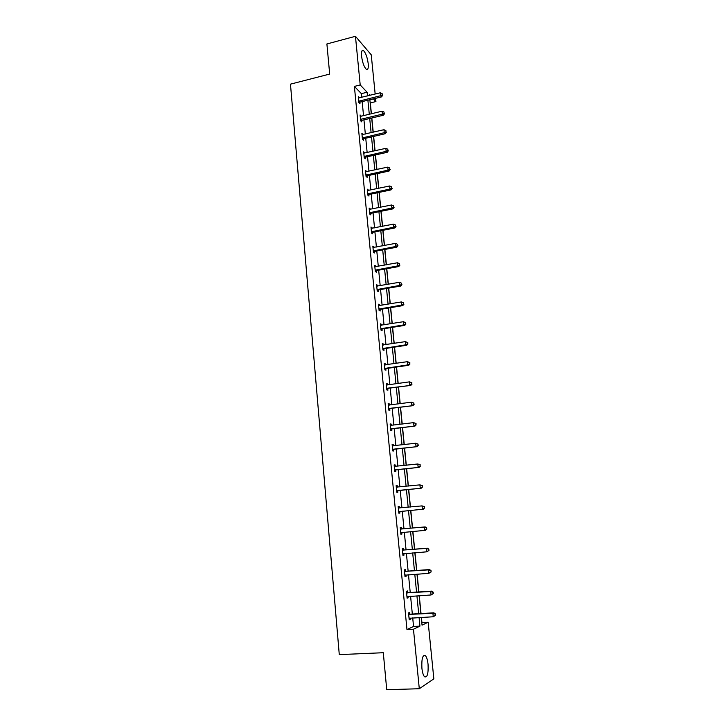 <?xml version="1.0" encoding="UTF-8"?>
<svg xmlns="http://www.w3.org/2000/svg" width="726" height="726" viewBox="0 0 726 726"><rect width="100%" height="100%" fill="white"/><g stroke="black" fill="none" stroke-linecap="round" stroke-linejoin="round"><path stroke-width="1.09" d="M421.897 668.111C421.507 658.654 422.695 654.525 425.463 655.723C426.725 657.221 427.587 660.088 428.059 664.326C428.476 673.737 427.287 677.875 424.483 676.732C423.231 675.234 422.369 672.358 421.897 668.111M361.566 56.129C361.239 51.555 361.875 49.695 363.49 50.557C365.75 52.962 367.329 57.336 368.209 63.688C368.554 68.28 367.91 70.15 366.276 69.288C364.025 66.901 362.455 62.518 361.566 56.129M421.788 622.618L428.168 622.218L433.849 678.883L419.292 688.738L386.731 689.7L383.301 652.719L339.278 654.616L290.464 84.152L329.686 74.061L326.9 43.968L355.45 36.3L371.24 54.813L375.17 94.035M375.605 98.328L375.923 101.558L373.382 98.872M371.394 113.746L370.324 102.92L375.923 101.558M421.933 622.545L421.425 617.418M421.035 613.552L419.265 595.71M418.893 591.944L417.123 574.148M416.76 570.482L415 552.74M414.646 549.174L412.885 531.477M412.54 528.011L410.789 510.36M410.453 506.993L408.711 489.46M408.375 486.048L406.651 468.706M406.306 465.248L404.609 448.096M404.255 444.584L402.576 427.623M402.222 424.066L400.552 407.286M400.198 403.683L398.547 387.094M398.184 383.437L396.559 367.029M396.187 363.336L394.572 347.11M394.2 343.362L392.612 327.317M392.231 323.524L390.661 307.652M390.279 303.813L388.719 288.122M388.328 284.238L386.795 268.72M386.404 264.799L384.88 249.445M384.481 245.479L382.974 230.296M382.575 226.285L381.086 211.275M380.678 207.228L379.208 192.372M378.8 188.288L377.339 173.596M376.93 169.467L375.487 154.937M375.079 150.772L373.645 136.406M373.228 132.205L371.821 117.993M407.622 592.48L407.467 590.946L406.433 591.309L407.105 598.215L408.139 597.825L408.003 596.418M403.465 549.881L403.32 548.366L402.277 548.593L402.939 555.399L403.983 555.154L403.837 553.629M399.227 506.376L398.175 506.467L399.227 506.376L399.373 507.873M399.736 511.567L399.881 513.064L398.828 513.182L398.175 506.467M394.145 465.067L395.189 464.949L394.127 464.912L394.772 471.537L395.833 471.555L395.688 470.076M395.189 464.949L395.334 466.428M390.171 424.22L391.205 424.084L390.143 423.92L390.779 430.454L391.84 430.6L391.695 429.139M391.205 424.084L391.332 425.427M386.25 383.918L387.276 383.773L386.205 383.482L386.831 389.926L387.902 390.198L387.757 388.755M387.276 383.773L387.394 384.943M382.375 344.151L383.401 343.997L382.321 343.579L382.938 349.941L384.018 350.331L383.873 348.916M383.401 343.997L383.5 345.013M378.564 304.911L379.571 304.738L378.491 304.212L379.099 310.483L380.179 311L380.043 309.594M379.571 304.738L379.653 305.61M374.788 266.188L375.796 266.006L374.707 265.362L375.315 271.551L376.395 272.177L376.259 270.798M375.796 266.006L375.868 266.723M376.195 270.126L376.24 270.58M371.068 227.973L372.066 227.773L370.977 227.02L371.576 233.128L372.665 233.872L372.529 232.501M372.066 227.773L372.12 228.345M372.456 231.766L372.502 232.266M367.401 190.248L368.391 190.04L367.292 189.177L367.882 195.212L368.971 196.056L368.844 194.704M368.763 193.896L368.817 194.45M363.78 153.014L364.761 152.796L363.662 151.825L364.243 157.778L365.332 158.731L365.205 157.397M384.136 113.229L384.018 112.049L384.136 113.229L382.384 114.154L361.103 119.218L362.201 120.271L383.428 115.234L382.384 114.154L382.085 111.196L360.822 116.278L360.205 116.269L361.176 116.024L360.078 114.953L360.65 120.825L361.748 121.886L361.612 120.57M361.748 97.338L361.385 93.654L354.388 86.412L406.968 629.56L413.548 626.474L412.713 617.899M412.332 614.042L410.589 596.255M410.226 592.498L408.493 574.756M408.13 571.108L406.397 553.412M406.052 549.863L404.328 532.212M403.983 528.764L402.258 511.158M401.932 507.801L400.217 490.322M399.89 486.919L398.193 469.622M397.857 466.174L396.187 449.076M395.842 445.573L394.182 428.658M393.837 425.109L392.203 408.384M391.849 404.79L390.225 388.247M389.871 384.599L388.265 368.236M387.911 364.552L386.323 348.371M385.96 344.632L384.39 328.633M384.018 324.849L382.475 309.022M382.094 305.192L380.56 289.547M380.188 285.672L378.673 270.19M378.282 266.279L376.785 250.969M376.404 247.012L374.915 231.875M374.525 227.873L373.055 212.899M372.665 208.861L371.213 194.051M370.814 189.976L369.38 175.32M368.98 171.2L367.556 156.716M367.147 152.56L365.75 138.23M365.341 134.029L363.953 119.863M363.535 115.625L362.165 101.613M358.562 98.019L359.397 97.81L358.299 96.694L358.862 102.529L359.969 103.636L359.842 102.33M361.984 134.573L362.955 134.346L361.866 133.33L362.437 139.247L363.535 140.245L363.408 138.929M365.586 171.572L366.566 171.354L365.477 170.438L366.058 176.436L367.147 177.335L367.02 175.991M369.235 209.052L370.224 208.843L369.135 208.035L369.725 214.106L370.814 214.896L370.677 213.544M370.224 208.843L370.269 209.351M370.605 212.763L370.659 213.299M372.928 247.021L373.926 246.831L372.837 246.123L373.436 252.276L374.525 252.957L374.389 251.586M373.926 246.831L373.99 247.475M374.317 250.887L374.371 251.359M376.667 285.49L377.674 285.309L376.594 284.719L377.202 290.954L378.282 291.525L378.146 290.128M377.674 285.309L377.756 286.098M380.46 324.468L381.477 324.304L380.397 323.832L381.014 330.149L382.094 330.602L381.958 329.187M381.477 324.304L381.567 325.248M384.308 363.971L385.334 363.817L384.254 363.463L384.88 369.861L385.951 370.196L385.815 368.772M385.334 363.817L385.433 364.915M388.201 404.001L389.236 403.865L388.165 403.629L388.8 410.117L389.862 410.326L389.726 408.883M389.236 403.865L389.354 405.117M392.149 444.575L393.193 444.448L392.131 444.348L392.766 450.919L393.828 451.009L393.683 449.539M393.193 444.448L393.329 445.864M396.151 485.703L397.204 485.594L396.142 485.621L396.795 492.282L397.848 492.237L397.703 490.749M397.204 485.594L397.349 487.073M401.414 528.809L401.269 527.303L400.217 527.457L400.87 534.218L401.923 534.037L401.777 532.53M405.535 571.108L405.389 569.583L404.346 569.883L405.008 576.734L406.052 576.417L405.916 574.938M409.718 614.005L409.573 612.454L408.529 612.889L409.21 619.841L410.244 619.387L410.117 618.044M419.292 688.738L413.466 629.224L419.937 626.139L419.084 617.545M406.968 629.56L413.466 629.224M354.388 86.412L360.205 84.951L355.45 36.3M421.271 617.427L422.033 625.14L428.168 622.218M370.006 95.306L369.362 94.616L369.443 95.451M369.87 99.725L371.258 113.782M371.685 118.029L373.091 132.232M373.509 136.443L374.934 150.808M375.351 154.974L376.794 169.503M377.202 173.623L378.663 188.315M379.072 192.399L380.542 207.255M380.941 211.302L382.439 226.312M382.829 230.323L384.344 245.506M384.735 249.472L386.259 264.818M386.649 268.747L388.192 284.265M388.573 288.149L390.134 303.84M390.515 307.679L392.085 323.542M392.467 327.335L394.055 343.38M394.427 347.128L396.042 363.354M396.414 367.057L398.039 383.455M398.402 387.112L400.044 403.701M400.407 407.313L402.068 424.084M402.422 427.641L404.11 444.602M404.455 448.114L406.161 465.257M406.506 468.724L408.23 486.066M408.566 489.478L410.308 507.011M410.644 510.378L412.395 528.029M412.74 531.496L414.492 549.183M414.845 552.749L416.606 570.491M416.978 574.157L418.739 591.953M419.111 595.719L420.889 613.561M367.474 95.932L367.111 92.238L360.205 84.951M418.702 613.679L416.933 595.855M416.561 592.089L414.8 574.311M414.446 570.654L412.686 552.922M412.332 549.355L410.589 531.677M410.244 528.21L408.502 510.578M408.166 507.211L406.433 489.687M406.097 486.284L404.382 468.951M404.037 465.493L402.34 448.359M401.995 444.847L400.316 427.904M399.962 424.347L398.311 407.585M397.948 403.983L396.314 387.403M395.951 383.755L394.327 367.356M393.964 363.662L392.358 347.445M391.986 343.707L390.397 327.671M390.025 323.878L388.455 308.024M388.074 304.185L386.522 288.503M386.141 284.628L384.608 269.119M384.217 265.199L382.702 249.853M382.312 245.887L380.805 230.723M380.415 226.712L378.927 211.711M378.527 207.663L377.057 192.826M376.658 188.742L375.206 174.059M374.798 169.938L373.355 155.418M372.946 151.253L371.521 136.896M371.113 132.695L369.706 118.492M369.289 114.254L367.891 100.206M361.385 93.654L367.111 92.238M413.548 626.474L419.937 626.139M398.828 513.164L399.881 513.064M400.861 534.127L401.923 534.037M402.921 555.236L403.983 555.154M404.99 576.489L406.052 576.417M407.068 597.888L408.139 597.825M409.165 619.441L410.244 619.387M359.325 100.923L360.423 102.03L381.558 96.876L380.515 95.741L358.735 101.223M382.266 94.825L382.148 93.654L382.266 94.825L380.515 95.741L380.215 92.801L358.426 98.001M360.423 102.03L359.143 102.811M381.558 96.876L382.684 95.278M382.148 93.654L380.215 92.801M361.103 119.218L360.513 119.509M362.201 120.271L360.886 121.061M383.428 115.234L384.553 113.664M384.018 112.049L382.085 111.196M362.9 137.622L363.998 138.63L385.297 133.72L384.254 132.695L362.31 137.922M386.014 131.751L385.896 130.562L386.014 131.751L384.254 132.695L383.954 129.709L361.993 134.655M363.998 138.63L362.646 139.437M385.297 133.72L386.432 132.168M385.896 130.562L383.954 129.709M364.706 156.154L365.795 157.106L387.185 152.324L386.15 151.344L364.107 156.444M387.911 150.4L387.793 149.202L387.911 150.4L386.15 151.344L385.842 148.349L363.79 153.159M365.795 157.106L364.416 157.923M387.185 152.324L388.328 150.79M387.793 149.202L385.842 148.349M366.521 174.803L367.61 175.701L389.082 171.055L388.047 170.129L365.922 175.093M389.817 169.167L389.69 167.96L389.817 169.167L388.047 170.129L387.738 167.107L365.605 171.781M367.61 175.701L366.185 176.536M389.082 171.055L390.225 169.539M389.69 167.96L387.738 167.107M368.345 193.57L369.443 194.423L390.996 189.903L389.962 189.032L367.755 193.86M391.731 188.052L391.613 186.836L391.731 188.052L389.962 189.032L389.653 185.992L367.429 190.53M369.443 194.423L367.973 195.276M390.996 189.903L392.149 188.406M391.613 186.836L389.653 185.992M370.187 212.464L371.276 213.262L392.92 208.87L391.886 208.053L369.588 212.745M393.664 207.064L393.546 205.848L393.664 207.064L391.886 208.053L391.577 204.995L369.262 209.397M371.276 213.262L369.761 214.134M392.92 208.87L394.073 207.391M393.546 205.848L391.577 204.995M372.039 231.476L373.128 232.22L394.853 227.973L393.828 227.211L371.44 231.757M395.606 226.203L395.488 224.978L395.606 226.203L393.828 227.211L393.519 224.134L371.113 228.381M373.128 232.22L371.576 233.11M394.853 227.973L396.024 226.512M395.488 224.978L393.519 224.134M373.908 250.624L374.988 251.305L396.804 247.194L395.779 246.486L373.3 250.897M397.567 245.47L397.44 244.235L397.567 245.47L395.779 246.486L395.461 243.391L372.973 247.502M374.988 251.305L373.427 252.194M396.804 247.194L397.975 245.76M397.44 244.235L395.461 243.391M375.787 269.89L376.867 270.517L398.765 266.542L397.739 265.897L375.179 270.163M399.536 264.863L399.409 263.62L399.536 264.863L397.739 265.897L397.431 262.776L374.843 266.741M376.867 270.517L375.297 271.397M398.765 266.542L399.944 265.126M399.409 263.62L397.431 262.776M377.674 289.284L378.754 289.855L400.743 286.026L399.717 285.436L377.066 289.556M401.523 284.392L401.396 283.131L401.523 284.392L399.717 285.436L399.4 282.296L376.73 286.117M378.754 289.855L377.175 290.727M400.743 286.026L401.923 284.628M401.396 283.131L399.4 282.296M379.58 308.813L380.651 309.33L402.73 305.628L401.714 305.101L378.963 309.076M380.651 309.33L379.135 308.977L380.215 309.494L379.072 310.193M403.52 304.049L403.384 302.778L403.52 304.049L401.714 305.101L401.396 301.943L378.627 305.61M402.73 305.628L403.919 304.258M403.384 302.778L401.396 301.943M381.495 328.47L382.566 328.923L404.736 325.375L403.72 324.903L380.878 328.733M405.525 323.832L405.398 322.562L405.525 323.832L403.72 324.903L403.393 321.718L380.542 325.239M382.566 328.923L380.978 329.776M404.736 325.375L405.934 324.023M405.398 322.562L403.393 321.718M383.419 348.253L384.49 348.652L406.751 345.249L405.734 344.832L382.802 348.516M407.549 343.752L405.734 344.832L405.407 341.628L407.821 342.636L407.549 343.752L407.821 342.636M382.457 345.004L405.407 341.628L407.422 342.472M384.49 348.652L382.901 349.496M406.751 345.249L407.948 343.915M385.361 368.173L386.432 368.509L408.774 365.251L407.767 364.906L384.744 368.436M409.582 363.808L407.767 364.906L407.44 361.675L409.854 362.664L409.582 363.808L409.854 362.664M384.399 364.897L407.44 361.675L409.455 362.519M386.432 368.509L384.825 369.352M408.774 365.251L409.99 363.944M387.312 388.228L410.816 385.397L386.695 388.483M411.633 384L409.809 385.107L409.482 381.858L411.905 382.82L411.633 384L411.905 382.82M386.631 384.998L409.482 381.858L411.506 382.702M388.383 388.501L386.776 389.336M410.816 385.397L412.032 384.118M389.281 408.411L412.876 405.68L388.655 408.665M413.702 404.328L411.869 405.453L411.542 402.186L413.965 403.111L413.702 404.328L413.965 403.111M388.31 405.081L411.542 402.186L413.566 403.021M390.343 408.629L388.737 409.455M388.301 405.008L388.9 405.172M412.876 405.68L414.101 404.418M391.26 428.739L414.945 426.098L390.633 428.993M415.78 424.792L413.947 425.935L413.611 422.641L416.043 423.539L415.78 424.792L416.043 423.539M390.279 425.382L413.611 422.641L415.644 423.476M392.321 428.894L390.706 429.71M390.27 425.227L391.051 425.454M414.945 426.098L416.18 424.855M393.256 449.203L417.033 446.653L392.621 449.448M417.877 445.401L416.034 446.554L415.699 443.241L418.131 444.112L417.877 445.401L418.131 444.112M392.267 445.818L415.699 443.241L417.74 444.076M394.309 449.294L392.684 450.102M392.249 445.592L393.211 445.882M417.033 446.653L418.267 445.437M395.262 469.804L419.129 467.353L394.626 470.049M419.982 466.146L418.14 467.317L417.795 463.978L420.236 464.831L419.982 466.146L420.236 464.831M394.272 466.391L417.795 463.978L419.846 464.812M396.314 469.831L394.69 470.639M394.245 466.092L395.389 466.446M419.129 467.353L420.372 466.165M397.285 490.549L421.243 488.19L396.65 490.794M422.105 487.037L420.254 488.226L419.909 484.868L422.36 485.685L422.105 487.037L422.36 485.685M396.287 487.11L419.909 484.868L421.969 485.694M398.338 490.513L396.695 491.302M396.251 486.738L397.585 487.155M421.243 488.19L422.496 487.028M424.628 508.037L424.102 506.721L424.628 508.037L423.367 509.18L398.683 511.676M424.238 508.082L422.387 509.28L422.042 505.895L424.492 506.684M398.32 507.964L422.042 505.895L424.102 506.721M400.226 511.349L398.719 512.12M398.275 507.519L399.962 507.991M426.779 529.19L426.643 527.838L426.779 529.19L425.509 530.307L400.725 532.702M426.389 529.263L424.529 530.479L424.184 527.067L425.173 526.913L402.086 528.927L400.307 528.446M400.362 528.973L424.184 527.067L426.253 527.902M401.986 532.412L400.761 533.075M426.643 527.838L425.173 526.913M428.948 550.499L428.803 549.128L428.948 550.499L426.688 551.824L402.785 553.874M428.558 550.589L426.688 551.824L426.344 548.393L427.324 548.166L404.146 550.009L402.358 549.509M402.422 550.117L426.344 548.393L428.413 549.219M403.874 553.611L402.812 554.174M428.803 549.128L427.324 548.166M431.126 571.952L430.99 570.572L431.126 571.952L428.866 573.322L404.863 575.201M430.736 572.07L428.866 573.322L428.522 569.865L429.493 569.565L406.215 571.244L404.427 570.727M404.491 571.407L428.522 569.865L430.6 570.69M405.78 574.947L404.881 575.419M430.99 570.572L429.493 569.565M433.322 593.55L433.177 592.162L433.322 593.55L431.062 594.966L406.95 596.663M432.932 593.705L431.062 594.966L430.709 591.49L431.68 591.118L408.302 592.625L406.506 592.089M406.578 592.852L430.709 591.49L432.796 592.316M407.694 596.436L406.968 596.817M433.177 592.162L431.68 591.118M435.536 615.303L435.391 613.906L435.536 615.303L433.268 616.764L409.056 618.289M435.146 615.485L433.268 616.764L432.914 613.261L433.885 612.826L410.399 614.151L408.602 613.597M408.684 614.441L432.914 613.261L435.001 614.087M409.627 618.071L409.065 618.361M435.391 613.906L433.885 612.826M358.898 101.114L359.996 102.221M360.677 119.4L361.775 120.462M362.474 137.813L363.572 138.82M364.28 156.335L365.369 157.288M366.095 174.984L367.184 175.883M367.919 193.751L369.008 194.604M369.761 212.645L370.85 213.435M371.612 231.658L372.692 232.402M373.473 250.797L374.552 251.477M375.342 270.063L376.431 270.689M377.239 289.456L378.319 290.028M381.05 328.633L382.121 329.087M382.974 348.416L384.045 348.807M384.916 368.327L385.987 368.663M386.867 388.383L387.929 388.655M388.827 408.566L389.898 408.783M390.806 428.894L391.868 429.039M392.457 445.873L392.92 445.918M392.802 449.349L393.864 449.439M394.463 466.446L395.144 466.473M394.808 469.949L395.861 469.976M396.478 487.164L397.539 487.137M396.823 490.694L397.875 490.649M398.51 508.028L399.563 507.928M398.855 511.576L399.908 511.467M400.552 529.036L401.605 528.873M401.033 529.091L402.086 528.927M400.906 532.612L401.95 532.43M402.612 550.181L403.665 549.954M403.093 550.244L404.146 550.009M402.966 553.784L403.611 553.629M404.691 571.48L405.734 571.18M405.172 571.543L406.215 571.244M406.778 592.924L407.812 592.552M407.259 592.988L408.302 592.625M408.874 614.514L409.918 614.078M409.364 614.586L410.399 614.151M425.463 655.723L423.412 655.805M363.49 50.557L361.92 50.965M368.327 193.579L369.416 194.423M370.097 212.491L371.186 213.281M371.875 231.521L372.964 232.266M373.672 250.688L374.761 251.377M375.487 269.981L376.567 270.616M377.311 289.411L378.391 289.983"/></g></svg>
